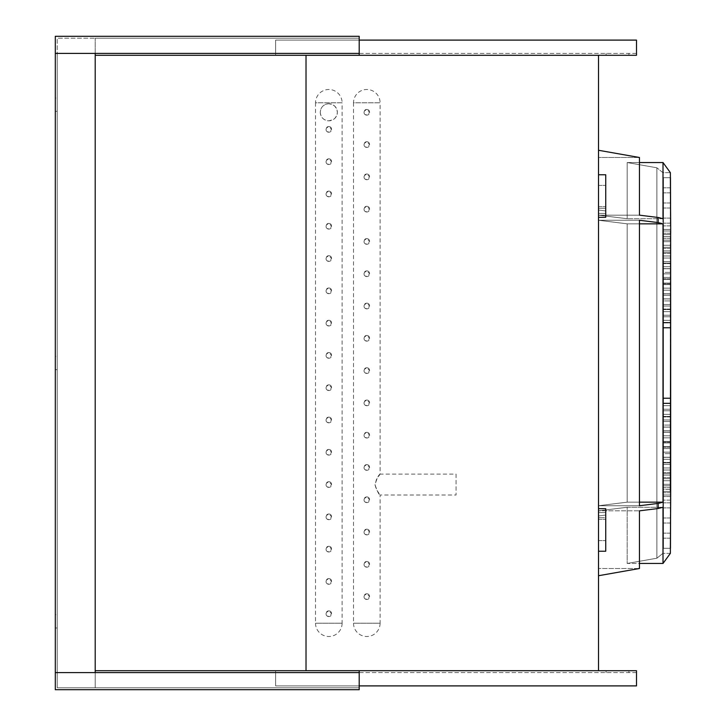 <?xml version="1.0" encoding="UTF-8"?>
<svg xmlns="http://www.w3.org/2000/svg" width="726" height="726" viewBox="0 0 726 726"><rect width="100%" height="100%" fill="white"/><g stroke="black" fill="none" stroke-linecap="round" stroke-linejoin="round"><path stroke-width="0.54" stroke-dasharray="3.63 2.72" d="M617.508 53.397L606.11 53.397L617.508 53.397M617.508 55.294L606.11 55.294L617.508 55.294M359.198 40.102L636.502 40.102L275.635 40.102L636.502 40.102L636.502 55.294L275.635 55.294L275.635 40.102L275.635 55.294L275.635 40.102L275.635 53.397L275.635 40.102L636.502 40.102L275.635 40.102L275.635 55.294L636.502 55.294L636.502 40.102L275.635 40.102L275.635 53.397L275.635 40.102L636.502 40.102L636.502 55.294L95.197 55.294L95.197 53.397L95.197 55.294L359.198 55.294L359.198 53.397L359.198 55.294L95.197 55.294L95.197 53.397L359.198 53.397L55.312 53.397L55.312 36.3L55.312 53.397L95.197 53.397L55.312 53.397L55.312 672.603L95.197 672.603L95.197 670.706L95.197 672.603L55.312 672.603L55.312 53.397L57.209 53.397L55.312 53.397L55.312 689.7L55.312 672.603L55.312 689.7L359.198 689.7L359.198 670.706L359.198 672.603L55.312 672.603L359.198 672.603L95.197 672.603L95.197 53.397L57.209 53.397L57.209 38.197L57.209 687.803L57.209 53.397L95.197 53.397L95.197 38.197L95.197 687.803L57.209 687.803L57.209 38.197L95.197 38.197L57.209 38.197L57.209 672.603L55.312 672.603M636.502 53.397L275.635 53.397L636.502 53.397M617.508 672.603L606.11 672.603L617.508 672.603M617.508 670.706L606.11 670.706L617.508 670.706M359.198 685.898L636.502 685.898L636.502 670.706L275.635 670.706L275.635 685.898L275.635 670.706L275.635 685.898L275.635 672.603L275.635 685.898L636.502 685.898L275.635 685.898L275.635 670.706L636.502 670.706L636.502 685.898L275.635 685.898L275.635 672.603L275.635 685.898L636.502 685.898L636.502 670.706L95.197 670.706L359.198 670.706L95.197 670.706L95.197 672.603L95.197 670.706L359.198 670.706L95.197 670.706L95.197 672.603L95.197 670.706L95.197 672.603L95.197 670.706L359.198 670.706L359.198 687.803L359.198 670.706L359.198 687.803L57.209 687.803L95.197 687.803L95.197 672.603L57.209 672.603L57.209 687.803L359.198 687.803L95.197 687.803L95.197 38.197L95.197 55.294L95.197 53.397L55.312 53.397L55.312 36.3L359.198 36.3L55.312 36.3L359.198 36.3L359.198 53.397L55.312 53.397M636.502 672.603L275.635 672.603L636.502 672.603M57.209 98.028L57.209 111.323L55.312 111.323L55.312 98.028L57.209 98.028L55.312 98.028L55.312 111.323L57.209 111.323L57.209 98.028M57.209 356.348L57.209 369.652L55.312 369.652L55.312 356.348L57.209 356.348L55.312 356.348L55.312 369.652L57.209 369.652L57.209 356.348M57.209 614.677L57.209 627.972L55.312 627.972L55.312 614.677L57.209 614.677L55.312 614.677L55.312 627.972L57.209 627.972L57.209 614.677M359.198 53.397L95.197 53.397L359.198 53.397L359.198 36.3L359.198 53.397L95.197 53.397L95.197 55.294L95.197 53.397L95.197 55.294L359.198 55.294L359.198 38.197L57.209 38.197L359.198 38.197L359.198 55.294L95.197 55.294L359.198 55.294L359.198 53.397L95.197 53.397M359.198 689.7L55.312 689.7L359.198 689.7L359.198 672.603L359.198 689.7M359.198 670.706L359.198 672.603L95.197 672.603L95.197 687.803L359.198 687.803L359.198 670.706L95.197 670.706M359.198 55.294L359.198 38.197L95.197 38.197L359.198 38.197L359.198 55.294L95.197 55.294M55.312 614.677L55.312 627.972L55.312 614.677M55.312 356.348L55.312 369.652L55.312 356.348M55.312 98.028L55.312 111.323L55.312 98.028M359.198 672.603L95.197 672.603M636.502 685.898L275.635 685.898L636.502 685.898M366.802 593.768A2.85 2.85 0 0 1 369.652 596.618A2.85 2.85 0 0 1 366.802 599.467C363.127 597.571 363.127 595.665 366.802 593.768L369.652 596.618L366.802 599.467A2.85 2.85 0 0 1 363.953 596.618A2.85 2.85 0 0 1 366.802 593.768M366.802 561.479A2.85 2.85 0 0 1 369.652 564.329A2.85 2.85 0 0 1 366.802 567.178C363.127 565.282 363.127 563.376 366.802 561.479L369.652 564.329L366.802 567.178A2.85 2.85 0 0 1 363.953 564.329A2.85 2.85 0 0 1 366.802 561.479M366.802 529.19A2.85 2.85 0 0 1 369.652 532.04A2.85 2.85 0 0 1 366.802 534.89C363.127 532.993 363.127 531.087 366.802 529.19L369.652 532.04L366.802 534.89A2.85 2.85 0 0 1 363.953 532.04A2.85 2.85 0 0 1 366.802 529.19M366.802 496.902A2.85 2.85 0 0 1 369.652 499.751A2.85 2.85 0 0 1 366.802 502.601C363.127 500.704 363.127 498.798 366.802 496.902L369.652 499.751L366.802 502.601A2.85 2.85 0 0 1 363.953 499.751A2.85 2.85 0 0 1 366.802 496.902M366.802 464.613A2.85 2.85 0 0 1 369.652 467.462A2.85 2.85 0 0 1 366.802 470.312C363.127 468.415 363.127 466.509 366.802 464.613L369.652 467.462L366.802 470.312A2.85 2.85 0 0 1 363.953 467.462A2.85 2.85 0 0 1 366.802 464.613M366.802 432.324A2.85 2.85 0 0 1 369.652 435.173A2.85 2.85 0 0 1 366.802 438.023C363.127 436.126 363.127 434.221 366.802 432.324L369.652 435.173L366.802 438.023A2.85 2.85 0 0 1 363.953 435.173A2.85 2.85 0 0 1 366.802 432.324M366.802 400.035A2.85 2.85 0 0 1 369.652 402.885A2.85 2.85 0 0 1 366.802 405.734C363.127 403.837 363.127 401.941 366.802 400.035L369.652 402.885L366.802 405.734A2.85 2.85 0 0 1 363.953 402.885A2.85 2.85 0 0 1 366.802 400.035M366.802 367.746A2.85 2.85 0 0 1 369.652 370.596A2.85 2.85 0 0 1 366.802 373.445C363.127 371.549 363.127 369.652 366.802 367.746L369.652 370.596L366.802 373.445A2.85 2.85 0 0 1 363.953 370.596A2.85 2.85 0 0 1 366.802 367.746M366.802 335.457A2.85 2.85 0 0 1 369.652 338.307A2.85 2.85 0 0 1 366.802 341.156C363.127 339.26 363.127 337.363 366.802 335.457L369.652 338.307L366.802 341.156A2.85 2.85 0 0 1 363.953 338.307A2.85 2.85 0 0 1 366.802 335.457M366.802 303.169A2.85 2.85 0 0 1 369.652 306.018A2.85 2.85 0 0 1 366.802 308.868C363.127 306.971 363.127 305.074 366.802 303.169L369.652 306.018L366.802 308.868A2.85 2.85 0 0 1 363.953 306.018A2.85 2.85 0 0 1 366.802 303.169M366.802 270.88A2.85 2.85 0 0 1 369.652 273.729A2.85 2.85 0 0 1 366.802 276.579C363.127 274.682 363.127 272.785 366.802 270.88L369.652 273.729L366.802 276.579A2.85 2.85 0 0 1 363.953 273.729A2.85 2.85 0 0 1 366.802 270.88M366.802 238.591A2.85 2.85 0 0 1 369.652 241.44A2.85 2.85 0 0 1 366.802 244.29C363.127 242.393 363.127 240.497 366.802 238.591L369.652 241.44L366.802 244.29A2.85 2.85 0 0 1 363.953 241.44A2.85 2.85 0 0 1 366.802 238.591M366.802 206.302A2.85 2.85 0 0 1 369.652 209.152A2.85 2.85 0 0 1 366.802 212.001C363.127 210.104 363.127 208.208 366.802 206.302L369.652 209.152L366.802 212.001A2.85 2.85 0 0 1 363.953 209.152A2.85 2.85 0 0 1 366.802 206.302M366.802 174.013A2.85 2.85 0 0 1 369.652 176.863A2.85 2.85 0 0 1 366.802 179.712C363.127 177.816 363.127 175.919 366.802 174.013L369.652 176.863L366.802 179.712A2.85 2.85 0 0 1 363.953 176.863A2.85 2.85 0 0 1 366.802 174.013M366.802 141.724A2.85 2.85 0 0 1 369.652 144.574A2.85 2.85 0 0 1 366.802 147.423C363.127 145.527 363.127 143.63 366.802 141.724L369.652 144.574L366.802 147.423A2.85 2.85 0 0 1 363.953 144.574A2.85 2.85 0 0 1 366.802 141.724M366.802 109.435A2.85 2.85 0 0 1 369.652 112.285A2.85 2.85 0 0 1 366.802 115.135C363.127 113.238 363.127 111.341 366.802 109.435L369.652 112.285L366.802 115.135A2.85 2.85 0 0 1 363.953 112.285A2.85 2.85 0 0 1 366.802 109.435M328.814 610.865A2.85 2.85 0 0 1 331.664 613.715A2.85 2.85 0 0 1 328.814 616.565C325.139 614.659 325.139 612.762 328.814 610.865L331.664 613.715L328.814 616.565A2.85 2.85 0 0 1 325.965 613.715A2.85 2.85 0 0 1 328.814 610.865M328.814 578.577A2.85 2.85 0 0 1 331.664 581.426A2.85 2.85 0 0 1 328.814 584.276C325.139 582.37 325.139 580.473 328.814 578.577L331.664 581.426L328.814 584.276A2.85 2.85 0 0 1 325.965 581.426A2.85 2.85 0 0 1 328.814 578.577M328.814 546.288A2.85 2.85 0 0 1 331.664 549.137A2.85 2.85 0 0 1 328.814 551.987C325.139 550.081 325.139 548.184 328.814 546.288L331.664 549.137L328.814 551.987A2.85 2.85 0 0 1 325.965 549.137A2.85 2.85 0 0 1 328.814 546.288M328.814 513.999A2.85 2.85 0 0 1 331.664 516.848A2.85 2.85 0 0 1 328.814 519.698C325.139 517.792 325.139 515.896 328.814 513.999L331.664 516.848L328.814 519.698A2.85 2.85 0 0 1 325.965 516.848A2.85 2.85 0 0 1 328.814 513.999M328.814 481.71A2.85 2.85 0 0 1 331.664 484.56A2.85 2.85 0 0 1 328.814 487.409C325.139 485.503 325.139 483.607 328.814 481.71L331.664 484.56L328.814 487.409A2.85 2.85 0 0 1 325.965 484.56A2.85 2.85 0 0 1 328.814 481.71M328.814 449.421A2.85 2.85 0 0 1 331.664 452.271A2.85 2.85 0 0 1 328.814 455.12C325.139 453.215 325.139 451.318 328.814 449.421L331.664 452.271L328.814 455.12A2.85 2.85 0 0 1 325.965 452.271A2.85 2.85 0 0 1 328.814 449.421M328.814 417.132A2.85 2.85 0 0 1 331.664 419.982A2.85 2.85 0 0 1 328.814 422.831C325.139 420.926 325.139 419.029 328.814 417.132L331.664 419.982L328.814 422.831A2.85 2.85 0 0 1 325.965 419.982A2.85 2.85 0 0 1 328.814 417.132M328.814 384.844A2.85 2.85 0 0 1 331.664 387.693A2.85 2.85 0 0 1 328.814 390.543C325.139 388.637 325.139 386.74 328.814 384.844L331.664 387.693L328.814 390.543A2.85 2.85 0 0 1 325.965 387.693A2.85 2.85 0 0 1 328.814 384.844M328.814 352.555A2.85 2.85 0 0 1 331.664 355.404A2.85 2.85 0 0 1 328.814 358.254C325.139 356.348 325.139 354.451 328.814 352.555L331.664 355.404L328.814 358.254A2.85 2.85 0 0 1 325.965 355.404A2.85 2.85 0 0 1 328.814 352.555M328.814 320.266A2.85 2.85 0 0 1 331.664 323.115A2.85 2.85 0 0 1 328.814 325.965C325.139 324.068 325.139 322.162 328.814 320.266L331.664 323.115L328.814 325.965A2.85 2.85 0 0 1 325.965 323.115A2.85 2.85 0 0 1 328.814 320.266M328.814 287.977A2.85 2.85 0 0 1 331.664 290.827A2.85 2.85 0 0 1 328.814 293.676C325.139 291.779 325.139 289.874 328.814 287.977L331.664 290.827L328.814 293.676A2.85 2.85 0 0 1 325.965 290.827A2.85 2.85 0 0 1 328.814 287.977M328.814 255.688A2.85 2.85 0 0 1 331.664 258.538A2.85 2.85 0 0 1 328.814 261.387C325.139 259.491 325.139 257.585 328.814 255.688L331.664 258.538L328.814 261.387A2.85 2.85 0 0 1 325.965 258.538A2.85 2.85 0 0 1 328.814 255.688M328.814 223.399A2.85 2.85 0 0 1 331.664 226.249A2.85 2.85 0 0 1 328.814 229.098C325.139 227.202 325.139 225.296 328.814 223.399L331.664 226.249L328.814 229.098A2.85 2.85 0 0 1 325.965 226.249A2.85 2.85 0 0 1 328.814 223.399M328.814 191.11A2.85 2.85 0 0 1 331.664 193.96A2.85 2.85 0 0 1 328.814 196.81C325.139 194.913 325.139 193.007 328.814 191.11L331.664 193.96L328.814 196.81A2.85 2.85 0 0 1 325.965 193.96A2.85 2.85 0 0 1 328.814 191.11M328.814 158.822A2.85 2.85 0 0 1 331.664 161.671A2.85 2.85 0 0 1 328.814 164.521C325.139 162.624 325.139 160.718 328.814 158.822L331.664 161.671L328.814 164.521A2.85 2.85 0 0 1 325.965 161.671A2.85 2.85 0 0 1 328.814 158.822M328.814 126.533A2.85 2.85 0 0 1 331.664 129.382A2.85 2.85 0 0 1 328.814 132.232C325.139 130.335 325.139 128.429 328.814 126.533L331.664 129.382L328.814 132.232A2.85 2.85 0 0 1 325.965 129.382A2.85 2.85 0 0 1 328.814 126.533M598.514 217.31L605.738 217.31L598.514 217.31L605.738 217.31L605.738 210.948L605.738 216.058L598.514 215.15L598.514 213.408L605.738 213.408L598.514 213.408L598.514 217.31L598.514 174.766L598.514 217.31L598.514 180.992L598.514 217.31L598.514 213.408L605.738 213.408L605.738 174.766L605.738 217.31L605.738 174.766L605.738 208.308L605.738 174.766L605.738 208.308L605.738 174.766L598.514 174.766L598.514 208.308L605.738 208.308L605.738 210.948L598.514 210.05L598.514 150.273L598.514 210.05L605.738 210.948L605.738 216.058L598.514 215.15L627.173 218.726L627.173 162.542L627.173 218.726L598.514 215.159L598.514 220.259L627.173 223.835L627.173 502.165L598.514 505.741L598.514 510.841L598.514 215.15L627.173 218.726L627.173 162.542L627.173 218.726L598.514 215.159L598.514 220.259L627.173 223.835L627.173 502.165L598.514 505.741L598.514 510.841L605.738 509.942L605.738 551.234L605.738 508.69L605.738 551.234L605.738 508.69L605.738 512.592L605.738 508.69L605.738 512.592L605.738 508.69L598.514 508.69L598.514 512.592L605.738 512.592L605.738 509.942L605.738 515.052L605.738 509.942L605.738 512.592L605.738 509.942L605.738 512.592L598.514 512.592L605.738 512.592L598.514 512.592L598.514 157.497L598.514 215.159L598.514 157.497L598.514 215.159L639.452 215.159L639.452 157.497L639.452 215.159L658.137 217.482L639.452 215.159L658.137 217.482L663.01 218.726L627.173 218.726L663.01 218.726L663.01 162.542L663.01 218.726L627.173 218.726L663.01 218.726L663.01 162.542L627.173 162.542L656.885 167.788L656.885 558.212L656.885 167.788L656.885 558.212L656.885 167.788L627.173 162.542L639.452 162.542M639.452 502.165L627.173 502.165L627.173 223.835L598.514 220.259L598.514 505.741L598.514 220.259L639.452 220.259L639.452 505.741L658.137 503.408L663.01 502.165L658.137 503.408L663.01 502.165L663.01 223.835L627.173 223.835L598.514 220.259L598.514 505.741L639.452 505.741L658.137 503.408L639.452 505.741L639.452 220.259L658.137 222.592L639.452 220.259L639.452 505.741L598.514 505.741L598.514 215.159L639.452 215.159L598.514 215.159L598.514 510.85L605.738 509.942L598.514 510.85L598.514 568.503L598.514 505.741L627.173 502.165L627.173 223.835L639.452 223.835M598.514 551.234L605.738 551.234L598.514 551.234L605.738 551.234L605.738 517.692L598.514 517.692L598.514 515.95L605.738 515.052L598.514 515.95L598.514 517.692L605.738 517.692L598.514 517.692L598.514 551.234L598.514 508.69L598.514 551.234L598.514 517.692L605.738 517.692L605.738 551.234L605.738 509.942L598.514 510.85L627.173 507.274L627.173 563.458L627.173 507.274L663.01 507.274L663.01 563.458L663.01 507.274L658.573 508.454L663.01 507.274L658.573 508.454L639.452 510.841L598.514 510.841L598.514 568.503L598.514 505.741L627.173 502.165L663.01 502.165L663.01 223.835L658.573 222.646L639.452 220.259L598.514 220.259L598.514 215.159L605.738 216.058L605.738 210.948L598.514 210.05L598.514 150.273L598.514 210.05L605.738 210.948L605.738 208.308L605.738 210.948L605.738 208.308L598.514 208.308L605.738 208.308L598.514 208.308L598.514 174.766L598.514 210.05L598.514 174.766L598.514 180.992L598.514 174.766L605.738 174.766L598.514 174.766M598.514 150.273L639.452 157.497L639.452 215.159L598.514 215.159L598.514 213.408L598.514 510.85L627.173 507.274L598.514 510.841L639.452 510.841L639.452 568.503L639.452 510.841L598.514 510.841L639.452 510.841L658.137 508.518L639.452 510.841L639.452 568.503L598.514 568.503L639.452 568.503L598.514 575.727L598.514 515.95L598.514 575.727L598.514 515.95L598.514 517.692L598.514 515.95L605.738 515.052L598.514 515.95L598.514 575.727M598.514 545.008L598.514 508.69L598.514 545.008M353.508 102.793L353.508 623.207L380.097 623.207L380.097 495.005L456.064 495.005L456.064 474.114L380.097 474.114L380.097 102.793L353.508 102.793A13.295 13.295 0 0 1 366.802 89.498A13.295 13.295 0 0 1 380.097 102.793L353.508 102.793M380.097 474.114C378.682 474.786 376.994 478.271 375.024 484.56C376.994 490.84 378.682 494.324 380.097 495.005L376.377 489.469L375.024 484.841L376.367 479.668L380.097 474.114M315.52 102.793L315.52 623.207L342.109 623.207L342.109 102.793L315.52 102.793A13.295 13.295 0 0 1 328.814 89.498A13.295 13.295 0 0 1 342.109 102.793L315.52 102.793M320.266 112.285C320.738 117.467 323.587 120.316 328.814 120.834L333.053 119.708L334.795 118.392L336.574 115.879L337.354 112.53L336.946 109.653L334.976 106.368L332.717 104.68L328.814 103.745C323.587 104.254 320.738 107.103 320.266 112.285M670.37 172.652L662.892 172.652L656.885 167.788L662.892 172.652L670.37 172.652L670.37 225.877L662.892 225.877L670.37 225.877L670.37 172.652L670.37 225.877L662.892 225.877L662.892 172.652L662.892 225.877L663.473 229.443L670.688 229.443L670.688 177.698L670.688 229.443L663.473 229.443L663.473 177.698L663.473 233.091L662.892 225.877L662.892 172.652L662.892 225.877L663.473 229.443L670.688 229.443L670.688 228.064L670.688 229.443L663.473 229.443L663.473 177.698L663.473 233.091L662.892 225.877L670.37 225.877L670.688 228.055L670.37 553.348L670.688 492.827L670.37 553.348L662.892 553.348L662.892 500.123L662.892 553.348L662.892 500.123L663.473 498.009L662.892 500.123L662.892 553.348L656.885 558.212L627.173 563.458L627.173 507.274L627.173 563.458L639.452 563.458M670.37 491.448L663.473 491.448L663.473 234.552L663.473 491.448L670.688 491.448L670.688 227.773L670.688 492.836L670.688 485.83L670.688 489.406L663.473 489.406L663.473 485.83L670.688 485.83L663.473 485.83L663.473 489.406L670.688 489.406L670.688 538.193L670.688 496.557L663.473 496.557L663.473 548.302L663.473 496.557L670.688 496.557L670.688 497.936L670.688 496.557L663.473 496.557L663.473 498.009L663.473 492.909L662.892 500.123L663.473 492.909L663.473 548.302L663.473 496.557L670.688 496.557L670.688 548.302L670.688 497.936M670.37 553.348L662.892 553.348L656.885 558.212L627.173 563.458L663.01 563.458L663.01 507.274L627.173 507.274L663.01 507.274L627.173 507.274L598.514 510.841L598.514 512.592L598.514 508.69L605.738 508.69L598.514 508.69M663.01 223.835L627.173 223.835L663.01 223.835L658.137 222.592L663.01 223.835L663.01 502.165L627.173 502.165L663.01 502.165M456.064 474.114L456.064 495.005M380.097 623.207A13.295 13.295 0 0 1 366.802 636.502A13.295 13.295 0 0 1 353.508 623.207L380.097 623.207M328.814 103.745A8.549 8.549 0 0 0 320.266 112.285A8.549 8.549 0 0 0 328.814 120.834A8.549 8.549 0 0 0 337.363 112.285A8.549 8.549 0 0 0 328.814 103.745M342.109 623.207A13.295 13.295 0 0 1 328.814 636.502A13.295 13.295 0 0 1 315.52 623.207L342.109 623.207M598.514 203.552L598.514 185.402L598.514 203.552M605.738 188.515L605.738 206.674L605.738 188.515M598.514 522.448L598.514 540.598L598.514 522.448M605.738 537.485L605.738 519.326L605.738 537.485M670.688 491.448L670.688 492.827L670.688 491.448L663.473 491.448L670.688 491.448L670.37 495.023L662.892 495.023L670.37 495.023L662.892 495.023L670.37 495.023L670.37 230.977L662.892 230.977L670.37 230.977L670.688 233.164L670.688 491.448L670.688 234.552L663.473 234.552L663.473 493.099L662.892 495.023L662.892 230.977L662.892 495.023L662.892 230.977L663.473 234.552L670.688 234.552L663.473 234.552L662.892 230.977L663.473 233.091L662.892 230.977L662.892 495.023L663.473 491.448L663.473 493.099L662.892 495.023L663.473 492.909L663.473 234.552L670.37 234.552M663.473 400.607L663.473 403.066L670.688 403.066L670.688 397.966L670.688 403.066L670.688 397.966L663.473 397.966L670.688 397.966L670.688 403.066L663.473 403.066L670.688 403.066L670.688 403.611L670.688 403.066L663.473 403.066L663.473 403.611L663.473 397.966L663.473 403.611L670.688 403.611L663.473 403.611L663.473 416.942L663.473 397.966L670.688 397.966L663.473 397.966L663.473 398.501L670.688 398.501L663.473 398.501L663.473 327.499L670.688 327.499L670.688 398.501L670.688 327.499L670.688 328.034L663.473 328.034L663.473 322.934L670.688 322.934L670.688 328.034L663.473 328.034L663.473 322.389L663.473 400.607M670.688 325.393L670.688 328.034L670.688 327.499L663.473 327.499L663.473 328.034L670.688 328.034L670.688 322.934L663.473 322.934L670.688 322.934L670.688 322.389L670.688 325.393M663.473 484.306L663.473 480.73L670.688 480.73L670.688 241.694L670.688 484.306L670.688 480.73L670.688 484.306L663.473 484.306L670.688 484.306L670.688 241.694L670.688 245.27L663.473 245.27L663.473 241.694L670.688 241.694L663.473 241.694L663.473 484.306L663.473 241.694L663.473 245.27L670.688 245.27L670.688 480.73L663.473 480.73L663.473 245.27L663.473 484.306L663.473 480.73L670.688 480.73L670.688 241.694L670.688 484.306L670.688 480.73L670.688 484.306L663.473 484.306L670.688 484.306L670.688 241.694L670.688 245.27L663.473 245.27L663.473 241.694L670.688 241.694L663.473 241.694L663.473 484.306L663.473 241.694L663.473 245.27L670.688 245.27L670.688 480.73L663.473 480.73L663.473 245.27L663.473 484.306M663.473 252.421L670.688 252.421L670.688 473.579L663.473 473.579L663.473 252.421L663.473 473.579L670.688 473.579L670.688 252.421L663.473 252.421L663.473 470.012L670.688 470.012L670.688 473.579L670.688 252.421L670.688 255.988L663.473 255.988L670.688 255.988L670.688 470.012L663.473 470.012L663.473 473.579L663.473 252.421L670.688 252.421L670.688 473.579L663.473 473.579L663.473 252.421L663.473 473.579L670.688 473.579L670.688 252.421L663.473 252.421L663.473 470.012L670.688 470.012L670.688 473.579L670.688 252.421L670.688 255.988L663.473 255.988L670.688 255.988L670.688 470.012L663.473 470.012L663.473 473.579L663.473 252.421M663.473 459.286L663.473 263.139L670.688 263.139L670.688 462.861L670.688 266.714L663.473 266.714L663.473 459.286L670.688 459.286L663.473 459.286L663.473 266.714L670.688 266.714L670.688 263.139L670.688 462.861L663.473 462.861L670.688 462.861L670.688 263.139L663.473 263.139L663.473 462.861L663.473 263.139L663.473 266.714L663.473 263.139L670.688 263.139L670.688 462.861L670.688 266.714L663.473 266.714L663.473 459.286L670.688 459.286L663.473 459.286L663.473 462.861L663.473 459.286M663.473 273.856L670.688 273.856L670.688 452.144L663.473 452.144L663.473 273.856L663.473 452.144L670.688 452.144L670.688 273.856L663.473 273.856L663.473 448.568L670.688 448.568L670.688 452.144L670.688 273.856L670.688 277.432L663.473 277.432L670.688 277.432L670.688 448.568L663.473 448.568L663.473 452.144L663.473 273.856L670.688 273.856L670.688 452.144L663.473 452.144L663.473 273.856L663.473 452.144L670.688 452.144L670.688 273.856L663.473 273.856L663.473 448.568L670.688 448.568L670.688 452.144L670.688 273.856L670.688 277.432L663.473 277.432L670.688 277.432L670.688 448.568L663.473 448.568L663.473 452.144L663.473 273.856M663.473 441.417L663.473 437.842L670.688 437.842L670.688 284.583L670.688 441.417L670.688 437.842L670.688 441.417L663.473 441.417L670.688 441.417L670.688 284.583L670.688 288.158L663.473 288.158L663.473 284.583L670.688 284.583L663.473 284.583L663.473 441.417L663.473 284.583L663.473 288.158L670.688 288.158L670.688 437.842L663.473 437.842L663.473 288.158L663.473 441.417L663.473 437.842L670.688 437.842L670.688 284.583L670.688 441.417L670.688 437.842L670.688 441.417L663.473 441.417L670.688 441.417L670.688 284.583L670.688 288.158L663.473 288.158L663.473 284.583L670.688 284.583L663.473 284.583L663.473 441.417L663.473 284.583L663.473 288.158L670.688 288.158L670.688 437.842L663.473 437.842L663.473 288.158L663.473 441.417M663.473 295.3L670.688 295.3L670.688 430.7L663.473 430.7L663.473 295.3L663.473 430.7L670.688 430.7L670.688 295.3L663.473 295.3L663.473 427.124L670.688 427.124L670.688 430.7L670.688 295.3L670.688 298.876L663.473 298.876L670.688 298.876L670.688 427.124L663.473 427.124L663.473 430.7L663.473 295.3L670.688 295.3L670.688 430.7L663.473 430.7L663.473 295.3L663.473 430.7L670.688 430.7L670.688 295.3L663.473 295.3L663.473 427.124L670.688 427.124L670.688 430.7L670.688 295.3L670.688 298.876L663.473 298.876L670.688 298.876L670.688 427.124L663.473 427.124L663.473 430.7L663.473 295.3M663.473 416.397L663.473 306.027L670.688 306.027L670.688 419.973L670.688 309.603L663.473 309.603L663.473 416.397L670.688 416.397L663.473 416.397L663.473 309.603L670.688 309.603L670.688 306.027L670.688 419.973L663.473 419.973L670.688 419.973L670.688 306.027L663.473 306.027L663.473 419.973L663.473 306.027L663.473 309.603L663.473 306.027L670.688 306.027L670.688 419.973L670.688 309.603L663.473 309.603L663.473 416.397L670.688 416.397L663.473 416.397L663.473 419.973L663.473 416.397M663.473 316.763L670.688 316.763L670.688 409.237L663.473 409.237L663.473 316.763L663.473 409.237L670.688 409.237L670.688 316.763L663.473 316.763L663.473 405.662L670.688 405.662L670.688 409.237L670.688 316.763L670.688 320.338L663.473 320.338L670.688 320.338L670.688 405.662L663.473 405.662L663.473 409.237L663.473 316.763L670.688 316.763L670.688 409.237L663.473 409.237L663.473 316.763L663.473 409.237L670.688 409.237L670.688 316.763L663.473 316.763L663.473 405.662L670.688 405.662L670.688 409.237L670.688 316.763L670.688 320.338L663.473 320.338L670.688 320.338L670.688 405.662L663.473 405.662L663.473 409.237L663.473 316.763M663.473 311.654L670.688 311.654L670.688 293.903L670.688 311.654L663.473 311.654L663.473 293.903L663.473 315.229L663.473 311.654L670.688 311.654L670.688 315.229L670.688 293.903L670.688 311.654L663.473 311.654L663.473 293.903L663.473 315.229L663.473 298.958L663.473 315.229L670.688 315.229L663.473 315.229L663.473 311.654M670.688 315.229L670.688 298.958L670.688 315.229L670.688 311.654L670.688 315.229L663.473 315.229L663.473 298.958L663.473 315.229L670.688 315.229L670.688 298.958L670.688 315.229M663.473 304.503L663.473 283.793L663.473 304.503L670.688 304.503L663.473 304.503L663.473 283.793L663.473 304.503L670.688 304.503L670.688 283.793L670.688 304.503L670.688 300.927L670.688 304.503L663.473 304.503L663.473 300.927L670.688 300.927L663.473 300.927L663.473 278.748L663.473 304.503M670.688 300.927L670.688 278.748L670.688 304.503L670.688 283.793L670.688 304.503L670.688 300.927L663.473 300.927L670.688 300.927L670.688 278.748L670.688 300.927M663.473 290.2L670.688 290.2L670.688 263.592L670.688 290.2L663.473 290.2L663.473 263.592L663.473 293.776L663.473 290.2L670.688 290.2L670.688 293.776L670.688 263.592L670.688 290.2L663.473 290.2L663.473 263.592L663.473 293.776L663.473 268.638L663.473 293.776L670.688 293.776L663.473 293.776L663.473 290.2M670.688 293.776L670.688 268.638L670.688 293.776L670.688 290.2L670.688 293.776L663.473 293.776L663.473 268.638L663.473 293.776L670.688 293.776L670.688 268.638L670.688 293.776M663.473 279.474L663.473 283.049L670.688 283.049L670.688 279.474L670.688 283.049L663.473 283.049L663.473 279.474L670.688 279.474L663.473 279.474L663.473 248.428L663.473 283.049L663.473 253.483L663.473 283.049L670.688 283.049L670.688 248.428L670.688 283.049L663.473 283.049L663.473 279.474L670.688 279.474L663.473 279.474L663.473 248.428L663.473 279.474M663.473 268.756L670.688 268.756L670.688 233.273L670.688 268.756L663.473 268.756L663.473 233.273L663.473 272.332L663.473 268.756L670.688 268.756L670.688 272.332L670.688 233.273L670.688 268.756L663.473 268.756L663.473 233.273L663.473 272.332L663.473 238.328L663.473 272.332L670.688 272.332L663.473 272.332L663.473 268.756M670.688 272.332L670.688 238.328L670.688 272.332L670.688 268.756L670.688 272.332L663.473 272.332L663.473 238.328L663.473 272.332L670.688 272.332L670.688 238.328L670.688 272.332M663.473 261.605L663.473 223.172L663.473 261.605L670.688 261.605L663.473 261.605L663.473 223.172L663.473 261.605L670.688 261.605L670.688 223.172L670.688 261.605L670.688 258.029L670.688 261.605L663.473 261.605L663.473 258.029L670.688 258.029L663.473 258.029L663.473 218.118L663.473 261.605M670.688 258.029L670.688 218.118L670.688 261.605L670.688 223.172L670.688 261.605L670.688 258.029L663.473 258.029L670.688 258.029L670.688 218.118L670.688 258.029M663.473 247.312L670.688 247.312L670.688 202.962L670.688 247.312L663.473 247.312L663.473 202.962L663.473 250.887L663.473 247.312L670.688 247.312L670.688 250.887L670.688 202.962L670.688 247.312L663.473 247.312L663.473 202.962L663.473 250.887L663.473 208.017L663.473 250.887L670.688 250.887L663.473 250.887L663.473 247.312M670.688 250.887L670.688 208.017L670.688 250.887L670.688 247.312L670.688 250.887L663.473 250.887L663.473 208.017L663.473 250.887L670.688 250.887L670.688 208.017L670.688 250.887M663.473 236.594L663.473 240.17L670.688 240.17L670.688 236.594L670.688 240.17L663.473 240.17L663.473 236.594L670.688 236.594L663.473 236.594L663.473 187.807L663.473 240.17L663.473 192.862L663.473 240.17L670.688 240.17L670.688 187.807L670.688 240.17L663.473 240.17L663.473 236.594L670.688 236.594L663.473 236.594L663.473 187.807L663.473 236.594M663.473 414.346L670.688 414.346L670.688 432.097L670.688 414.346L663.473 414.346L663.473 432.097L663.473 410.771L663.473 414.346L670.688 414.346L670.688 410.771L670.688 432.097L670.688 414.346L663.473 414.346L663.473 432.097L663.473 410.771L663.473 427.042L663.473 410.771L670.688 410.771L663.473 410.771L663.473 414.346M670.688 410.771L670.688 427.042L670.688 410.771L670.688 414.346L670.688 410.771L663.473 410.771L663.473 427.042L663.473 410.771L670.688 410.771L670.688 427.042L670.688 410.771M663.473 421.497L663.473 442.207L663.473 421.497L670.688 421.497L663.473 421.497L663.473 442.207L663.473 421.497L670.688 421.497L670.688 442.207L670.688 421.497L670.688 425.073L670.688 421.497L663.473 421.497L663.473 425.073L670.688 425.073L663.473 425.073L663.473 447.252L663.473 421.497M670.688 425.073L670.688 447.252L670.688 421.497L670.688 442.207L670.688 421.497L670.688 425.073L663.473 425.073L670.688 425.073L670.688 447.252L670.688 425.073M663.473 435.8L670.688 435.8L670.688 462.408L670.688 435.8L663.473 435.8L663.473 462.408L663.473 432.224L663.473 435.8L670.688 435.8L670.688 432.224L670.688 462.408L670.688 435.8L663.473 435.8L663.473 462.408L663.473 432.224L663.473 457.362L663.473 432.224L670.688 432.224L663.473 432.224L663.473 435.8M670.688 432.224L670.688 457.362L670.688 432.224L670.688 435.8L670.688 432.224L663.473 432.224L663.473 457.362L663.473 432.224L670.688 432.224L670.688 457.362L670.688 432.224M663.473 446.526L663.473 442.951L670.688 442.951L670.688 446.526L670.688 442.951L663.473 442.951L663.473 446.526L670.688 446.526L663.473 446.526L663.473 477.572L663.473 442.951L663.473 472.517L663.473 442.951L670.688 442.951L670.688 477.572L670.688 442.951L663.473 442.951L663.473 446.526L670.688 446.526L663.473 446.526L663.473 477.572L663.473 446.526M663.473 457.244L670.688 457.244L670.688 492.727L670.688 457.244L663.473 457.244L663.473 492.727L663.473 453.668L663.473 457.244L670.688 457.244L670.688 453.668L670.688 492.727L670.688 457.244L663.473 457.244L663.473 492.727L663.473 453.668L663.473 487.672L663.473 453.668L670.688 453.668L663.473 453.668L663.473 457.244M670.688 453.668L670.688 487.672L670.688 453.668L670.688 457.244L670.688 453.668L663.473 453.668L663.473 487.672L663.473 453.668L670.688 453.668L670.688 487.672L670.688 453.668M663.473 464.395L663.473 502.828L663.473 464.395L670.688 464.395L663.473 464.395L663.473 502.828L663.473 464.395L670.688 464.395L670.688 502.828L670.688 464.395L670.688 467.971L670.688 464.395L663.473 464.395L663.473 467.971L670.688 467.971L663.473 467.971L663.473 507.882L663.473 464.395M670.688 467.971L670.688 507.882L670.688 464.395L670.688 502.828L670.688 464.395L670.688 467.971L663.473 467.971L670.688 467.971L670.688 507.882L670.688 467.971M663.473 478.688L670.688 478.688L670.688 523.038L670.688 478.688L663.473 478.688L663.473 523.038L663.473 475.113L663.473 478.688L670.688 478.688L670.688 475.113L670.688 523.038L670.688 478.688L663.473 478.688L663.473 523.038L663.473 475.113L663.473 517.983L663.473 475.113L670.688 475.113L663.473 475.113L663.473 478.688M670.688 475.113L670.688 517.983L670.688 475.113L670.688 478.688L670.688 475.113L663.473 475.113L663.473 517.983L663.473 475.113L670.688 475.113L670.688 517.983L670.688 475.113M663.473 489.406L663.473 538.193L663.473 485.83L663.473 533.138L663.473 485.83L670.688 485.83L670.688 533.138L670.688 485.83L670.688 489.406L670.688 485.83L663.473 485.83L663.473 489.406L670.688 489.406L663.473 489.406L663.473 538.193L663.473 489.406M670.688 403.611L670.688 416.942L670.688 403.066L670.688 403.611L663.473 403.611L670.688 403.611L670.688 416.942L670.688 403.611M670.688 322.389L663.473 322.389L670.688 322.389L670.688 309.058L670.688 322.934L663.473 322.934L663.473 309.058L663.473 328.034L663.473 327.499L670.688 327.499L670.688 398.501L670.688 397.966L670.688 398.501L663.473 398.501L670.688 398.501L670.688 327.499L670.688 328.034L670.688 327.499L663.473 327.499L663.473 398.501L663.473 327.499L663.473 328.034L670.688 328.034L670.688 322.389L663.473 322.389L670.688 322.389L670.688 309.058L670.688 322.389M670.37 548.302L663.473 548.302L670.688 548.302L670.688 496.557M670.688 228.064L670.688 177.698L663.473 177.698L670.37 177.698M670.688 462.861L663.473 462.861L670.688 462.861L670.688 263.139L670.688 266.714L670.688 263.139L663.473 263.139L663.473 462.861L663.473 263.139L663.473 266.714L670.688 266.714L670.688 462.861M670.688 419.973L663.473 419.973L670.688 419.973L670.688 306.027L670.688 309.603L670.688 306.027L663.473 306.027L663.473 419.973L663.473 306.027L663.473 309.603L670.688 309.603L670.688 419.973M663.473 300.927L663.473 278.748L663.473 300.927M670.688 279.474L670.688 248.428L670.688 279.474M663.473 283.049L663.473 253.483L663.473 283.049M670.688 283.049L670.688 253.483L670.688 283.049M663.473 258.029L663.473 218.118L663.473 258.029M670.688 236.594L670.688 187.807L670.688 236.594M663.473 240.17L663.473 192.862L663.473 240.17M670.688 240.17L670.688 192.862L670.688 240.17M663.473 425.073L663.473 447.252L663.473 425.073M670.688 446.526L670.688 477.572L670.688 446.526M663.473 442.951L663.473 472.517L663.473 442.951M670.688 442.951L670.688 472.517L670.688 442.951M663.473 467.971L663.473 507.882L663.473 467.971M670.688 489.406L670.688 538.193L670.688 489.406M663.473 485.83L663.473 533.138L663.473 485.83M670.688 485.83L670.688 533.138L670.688 485.83M663.473 403.611L663.473 416.942L663.473 403.611M663.473 322.389L663.473 309.058L663.473 322.389M663.473 496.557L663.473 498.009L663.473 496.557M670.37 500.123L662.892 500.123L670.37 500.123M670.37 230.977L662.892 230.977L670.37 230.977M670.688 234.552L670.688 233.173M639.452 505.741L598.514 505.741L639.452 505.741M598.514 220.259L639.452 220.259L598.514 220.259M658.137 217.482L663.01 218.726L658.137 217.482L658.137 222.592M605.738 216.058L605.738 213.408L598.514 213.408L598.514 215.15L605.738 216.058M598.514 670.688L598.514 55.312L306.018 55.312L306.018 670.688L598.514 670.688M658.137 505.986L658.137 503.408L658.137 505.986M658.137 503.408L658.137 508.518M606.11 53.397L606.11 55.294L606.11 53.397M628.907 53.397L628.907 55.294L628.907 53.397M606.11 672.603L606.11 670.706L606.11 672.603M628.907 672.603L628.907 670.706L628.907 672.603M598.514 206.674L605.738 206.674L598.514 206.674M598.514 540.598L605.738 540.598L598.514 540.598M598.514 185.402L605.738 185.402L598.514 185.402M598.514 519.326L605.738 519.326L598.514 519.326M670.688 293.903L663.473 293.903L670.688 293.903M670.688 298.958L663.473 298.958L670.688 298.958M670.688 283.793L663.473 283.793L670.688 283.793M670.688 278.748L663.473 278.748L670.688 278.748M670.688 263.592L663.473 263.592L670.688 263.592M670.688 268.638L663.473 268.638L670.688 268.638M670.688 248.428L663.473 248.428L670.688 248.428M670.688 253.483L663.473 253.483L670.688 253.483M670.688 233.273L663.473 233.273L670.688 233.273M670.688 238.328L663.473 238.328L670.688 238.328M670.688 223.172L663.473 223.172L670.688 223.172M670.688 218.118L663.473 218.118L670.688 218.118M670.688 202.962L663.473 202.962L670.688 202.962M670.688 208.017L663.473 208.017L670.688 208.017M670.688 187.807L663.473 187.807L670.688 187.807M670.688 192.862L663.473 192.862L670.688 192.862M670.688 432.097L663.473 432.097L670.688 432.097M670.688 427.042L663.473 427.042L670.688 427.042M670.688 442.207L663.473 442.207L670.688 442.207M670.688 447.252L663.473 447.252L670.688 447.252M670.688 462.408L663.473 462.408L670.688 462.408M670.688 457.362L663.473 457.362L670.688 457.362M670.688 477.572L663.473 477.572L670.688 477.572M670.688 472.517L663.473 472.517L670.688 472.517M670.688 492.727L663.473 492.727L670.688 492.727M670.688 487.672L663.473 487.672L670.688 487.672M670.688 502.828L663.473 502.828L670.688 502.828M670.688 507.882L663.473 507.882L670.688 507.882M670.688 523.038L663.473 523.038L670.688 523.038M670.688 517.983L663.473 517.983L670.688 517.983M670.688 538.193L663.473 538.193L670.688 538.193M670.688 533.138L663.473 533.138L670.688 533.138M670.688 416.942L663.473 416.942L670.688 416.942M670.688 309.058L663.473 309.058L670.688 309.058M639.452 157.497L598.514 157.497L639.452 157.497"/><path stroke-width="1.09" d="M95.197 670.706L95.197 672.603L359.198 672.603L359.198 689.7L55.312 689.7L55.312 36.3L359.198 36.3L359.198 55.294L95.197 55.294L95.197 670.706L359.198 670.706L359.198 672.603M95.197 672.603L55.312 672.603M359.198 53.397L55.312 53.397M95.197 53.397L95.197 55.294M359.198 685.898L636.502 685.898L636.502 670.706L359.198 670.706M359.198 40.102L636.502 40.102L636.502 55.294L359.198 55.294M663.01 502.165L658.573 503.354L639.452 505.741L639.452 220.259L658.137 222.592L663.01 223.835L663.01 502.165L639.452 502.165M639.452 162.542L663.01 162.542L663.01 218.726L658.573 217.546L639.452 215.159L639.452 157.497L598.514 150.273M598.514 508.69L605.738 508.69L605.738 551.234L598.514 551.234M598.514 174.766L605.738 174.766L605.738 217.31L598.514 217.31M670.688 496.557L670.652 232.429L670.37 491.448M598.514 575.727L639.452 568.503L639.452 510.841L658.137 508.518L663.01 507.274L663.01 563.458L670.37 553.348L670.688 491.448M670.688 497.936L670.37 548.302M670.37 177.698L670.688 228.055L670.37 172.652L663.01 162.542L670.37 172.652M670.688 233.173L670.688 228.064M639.452 223.835L663.01 223.835M598.514 55.312L306.018 55.312L306.018 670.688L598.514 670.688L598.514 55.312M658.137 508.518L658.137 503.408M658.137 222.592L658.137 217.482M670.37 553.348L663.01 563.458L639.452 563.458"/></g></svg>
